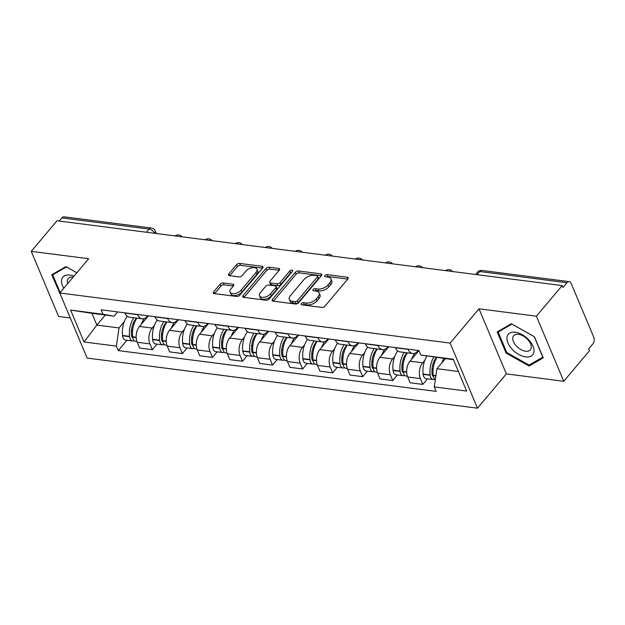 <?xml version="1.0" encoding="UTF-8"?>
<svg xmlns="http://www.w3.org/2000/svg" width="625" height="625" viewBox="0 0 625 625"><rect width="100%" height="100%" fill="white"/><g stroke="black" fill="none" stroke-linecap="round" stroke-linejoin="round"><path stroke-width="0.94" d="M301.281 303.594A1.688 0.922 -22.8 0 0 301.047 304.422A1.688 0.922 -22.8 0 0 301.711 304.82L321.805 307.398A2.406 1.312 -22.8 0 0 324.969 306.133L347.852 278.977A2.406 1.312 -22.8 0 0 348.18 277.805A2.406 1.312 -22.8 0 0 347.227 277.227L327.133 274.648A1.688 0.922 -22.8 0 0 324.922 275.531A1.688 0.922 -22.8 0 0 324.688 276.359A1.688 0.922 -22.8 0 0 325.352 276.758L327.953 277.094A7.711 4.195 -22.8 0 1 330.992 278.93A7.711 4.195 -22.8 0 1 329.938 282.695L328.031 284.961A7.711 4.195 -22.8 0 1 317.914 289.016L315.312 288.68A1.688 0.922 -22.8 0 0 313.102 289.562A1.688 0.922 -22.8 0 0 312.867 290.391A1.688 0.922 -22.8 0 0 313.531 290.789L316.133 291.125A7.711 4.195 -22.8 0 1 319.172 292.961A7.711 4.195 -22.8 0 1 318.117 296.727L316.211 298.992A7.711 4.195 -22.8 0 1 306.094 303.039L303.492 302.711A1.688 0.922 -22.8 0 0 301.281 303.594M223.258 282.969A2.406 1.312 -22.8 0 0 220.094 284.234L213.68 291.852A2.406 1.312 -22.8 0 0 213.352 293.031A2.406 1.312 -22.8 0 0 214.297 293.602L236.617 296.469A2.406 1.312 -22.8 0 0 239.773 295.203L262.656 268.047A2.406 1.312 -22.8 0 0 262.984 266.867A2.406 1.312 -22.8 0 0 262.031 266.289L239.719 263.43A2.406 1.312 -22.8 0 0 236.555 264.695L228.805 273.898A2.406 1.312 -22.8 0 0 228.477 275.078A2.406 1.312 -22.8 0 0 229.422 275.648L238.977 276.875A2.406 1.312 -22.8 0 0 242.133 275.609L245.977 271.047A6.445 3.508 -22.8 0 1 252.148 267.734A6.445 3.508 -22.8 0 1 256.977 269.195A6.445 3.508 -22.8 0 1 256.094 272.344L241.039 290.219A6.445 3.508 -22.8 0 1 234.867 293.531A6.445 3.508 -22.8 0 1 230.039 292.07A6.445 3.508 -22.8 0 1 230.922 288.922L233.43 285.945A2.406 1.312 -22.8 0 0 233.758 284.766A2.406 1.312 -22.8 0 0 232.812 284.195L223.258 282.969L224.055 284.867A2.406 1.312 -22.8 0 0 220.898 286.133L214.57 293.641M479 308.812L506.359 373.898L563.773 381.273L536.406 316.18L479 308.812L450.117 343.086L59.789 292.992L88.664 258.719L31.25 251.352L57.016 220.766L562.18 285.594L562.977 287.492L566.992 282.727L479.711 271.523A4.906 2.82 -139.9 0 0 477.555 272.156L475.594 274.484M536.406 316.18L562.18 285.594M272.492 299.398A2.406 1.312 -22.8 0 0 272.164 300.578A2.406 1.312 -22.8 0 0 273.109 301.148L295.43 304.016A2.406 1.312 -22.8 0 0 298.586 302.75L321.469 275.594A2.406 1.312 -22.8 0 0 321.797 274.414A2.406 1.312 -22.8 0 0 320.844 273.844L298.531 270.977A2.406 1.312 -22.8 0 0 295.367 272.242L272.492 299.398L273.234 301.164M266.023 300.242L243.703 297.375A2.406 1.312 -22.8 0 1 242.758 296.805A2.406 1.312 -22.8 0 1 243.086 295.625L265.961 268.469A2.406 1.312 -22.8 0 1 269.125 267.203L278.672 268.43A2.406 1.312 -22.8 0 1 279.625 269A2.406 1.312 -22.8 0 1 279.297 270.18L270.016 281.195A2.406 1.312 -22.8 0 0 269.688 282.367A2.406 1.312 -22.8 0 0 270.641 282.945L276.969 283.758A2.406 1.312 -22.8 0 0 280.133 282.492L289.797 271.023A1.688 0.922 -22.8 0 1 291.406 270.156A1.688 0.922 -22.8 0 1 292.672 270.539A1.688 0.922 -22.8 0 1 292.445 271.367L269.18 298.977A2.406 1.312 -22.8 0 1 266.023 300.242M563.773 381.273L589.539 350.68L588.742 348.789L592.758 344.023A4.906 3 97.3 0 0 593.75 337.148L571.172 283.445A4.906 3 97.3 0 0 569.211 281.648A4.906 3 97.3 0 0 566.992 282.727M506.359 373.898L477.484 408.18L87.148 358.086L59.789 292.992M31.25 251.352L58.609 316.445L70.273 317.938M59.18 221.039L61.828 217.898A4.906 3 -82.7 0 1 64.047 216.82L151.328 228.023A4.906 3 97.3 0 0 149.102 229.094L61.828 217.898M418.211 350.484L417.742 351.039A11.289 6.906 -82.7 0 1 412.633 353.508A11.289 6.906 -82.7 0 1 408.117 349.383L408.023 349.172M418.906 350.57L409.969 361.172A11.289 6.906 97.3 0 0 407.68 376.977L420.398 378.609A11.289 6.906 -82.7 0 1 422.688 362.805L424.82 360.273M420.398 378.609L422.828 384.391L427.516 378.836M395.312 347.539L395.398 347.75A11.289 6.906 97.3 0 0 399.914 351.875L412.633 353.508M407.68 376.977L410.117 382.766L422.828 384.391M388.156 346.625L387.688 347.18A11.289 6.906 -82.7 0 1 382.578 349.656A11.289 6.906 -82.7 0 1 378.055 345.523L377.969 345.32M397.461 374.977L392.773 380.539L390.344 374.75A11.289 6.906 -82.7 0 1 392.633 358.945L394.766 356.414M365.258 343.688L365.344 343.891A11.289 6.906 97.3 0 0 369.859 348.023L382.578 349.656M388.852 346.711L379.914 357.32A11.289 6.906 97.3 0 0 377.625 373.117L380.062 378.906L392.773 380.539M358.102 342.766L357.625 343.328A11.289 6.906 -82.7 0 1 352.523 345.797A11.289 6.906 -82.7 0 1 348 341.664L347.914 341.461M367.406 371.117L362.719 376.68L360.289 370.891A11.289 6.906 -82.7 0 1 362.578 355.094L364.711 352.555M335.203 339.828L335.289 340.031A11.289 6.906 97.3 0 0 339.805 344.164L352.523 345.797M358.789 342.859L349.859 353.461A11.289 6.906 97.3 0 0 347.57 369.258L350.008 375.047L362.719 376.68M328.047 338.906L327.57 339.469A11.289 6.906 -82.7 0 1 322.469 341.938A11.289 6.906 -82.7 0 1 317.945 337.812L317.859 337.602M337.352 367.266L332.664 372.82L330.234 367.031A11.289 6.906 -82.7 0 1 332.523 351.234L334.656 348.703M305.148 335.969L305.234 336.18A11.289 6.906 97.3 0 0 309.75 340.305L322.469 341.938M328.734 339L319.805 349.602A11.289 6.906 97.3 0 0 317.516 365.406L319.953 371.188L332.664 372.82M297.992 335.055L297.516 335.609A11.289 6.906 -82.7 0 1 292.414 338.078A11.289 6.906 -82.7 0 1 287.891 333.953L287.805 333.742M307.297 363.406L302.609 368.969L300.18 363.18A11.289 6.906 -82.7 0 1 302.461 347.375L304.602 344.844M275.086 332.117L275.18 332.32A11.289 6.906 97.3 0 0 279.695 336.453L292.414 338.078M298.68 335.141L289.75 345.742A11.289 6.906 97.3 0 0 287.461 361.547L289.898 367.336L302.609 368.969M267.938 331.195L267.461 331.758A11.289 6.906 -82.7 0 1 262.359 334.227A11.289 6.906 -82.7 0 1 257.836 330.094L257.75 329.891M277.242 359.547L272.555 365.109L270.125 359.32A11.289 6.906 -82.7 0 1 272.406 343.523L274.547 340.984M245.031 328.258L245.125 328.461A11.289 6.906 97.3 0 0 249.641 332.594L262.359 334.227M268.625 331.281L259.695 341.891A11.289 6.906 97.3 0 0 257.406 357.688L259.836 363.477L272.555 365.109M237.883 327.336L237.406 327.898A11.289 6.906 -82.7 0 1 232.305 330.367A11.289 6.906 -82.7 0 1 227.781 326.242L227.695 326.031M247.187 355.688L242.5 361.25L240.07 355.461A11.289 6.906 -82.7 0 1 242.352 339.664L244.492 337.125M214.977 324.398L215.062 324.609A11.289 6.906 97.3 0 0 219.586 328.734L232.305 330.367M238.57 327.43L229.641 338.031A11.289 6.906 97.3 0 0 227.352 353.828L229.781 359.617L242.5 361.25M207.82 323.484L207.352 324.039A11.289 6.906 -82.7 0 1 202.242 326.508A11.289 6.906 -82.7 0 1 197.727 322.383L197.641 322.172M217.133 351.836L212.445 357.391L210.008 351.609A11.289 6.906 -82.7 0 1 212.297 335.805L214.438 333.273M184.922 320.539L185.008 320.75A11.289 6.906 97.3 0 0 189.531 324.875L202.242 326.508M208.516 323.57L199.586 334.172A11.289 6.906 97.3 0 0 197.297 349.977L199.727 355.766L212.445 357.391M177.766 319.625L177.297 320.188A11.289 6.906 -82.7 0 1 172.188 322.656A11.289 6.906 -82.7 0 1 167.672 318.523L167.586 318.32M187.07 347.977L182.391 353.539L179.953 347.75A11.289 6.906 -82.7 0 1 182.242 331.953L184.375 329.414M154.867 316.688L154.953 316.891A11.289 6.906 97.3 0 0 159.477 321.023L172.188 322.656M178.461 319.711L169.531 330.32A11.289 6.906 97.3 0 0 167.242 346.117L169.672 351.906L182.391 353.539M147.711 315.766L147.242 316.328A11.289 6.906 -82.7 0 1 142.133 318.797A11.289 6.906 -82.7 0 1 137.617 314.664L137.531 314.461M157.016 344.117L152.336 349.68L149.898 343.891A11.289 6.906 -82.7 0 1 152.188 328.094L154.32 325.555M124.812 312.828L124.898 313.039A11.289 6.906 97.3 0 0 129.422 317.164L142.133 318.797M148.406 315.859L139.469 326.461A11.289 6.906 97.3 0 0 137.188 342.258L139.617 348.047L152.336 349.68M453.461 359.711L420.883 355.039L419.008 350.586L101.117 309.789L102.992 314.25L114.078 316.156L91.922 313.312L96.867 325.078L119.023 327.922L124.266 321.703M445.383 358.672L436.914 368.719L458.414 371.477M420.883 355.039L453.25 359.195L466.648 391.078L434.281 386.922L436.914 368.719M119.023 327.922L116.391 346.125L118.266 350.586L436.156 391.383L434.281 386.922M116.391 346.125L84.023 341.977L70.625 310.094L102.992 314.25M450.117 343.086L477.484 408.18M506.078 353.078L529.117 366.039L543.266 357.852L534.375 336.703L511.336 323.742L497.195 331.93L506.078 353.078L506.703 352.336M76.852 272.742L65.906 266.578L51.758 274.766L61.133 296.188M105.328 315.039L96.867 325.078L84.023 341.977M117.656 311.906L114.078 316.156M126.961 340.266L118.266 350.586M91.922 313.312L70.625 310.094M530.719 364.133L529.117 366.039M302.758 304.953A1.688 0.922 -22.8 0 1 304.289 304.609L306.891 304.938A7.711 4.195 -22.8 0 0 317.008 300.891L316.211 298.992M319.172 292.961L319.977 294.859A7.711 4.195 -22.8 0 1 318.914 298.625L317.008 300.891M330.992 278.93L331.797 280.828A7.711 4.195 -22.8 0 1 330.734 284.594L328.828 286.859A7.711 4.195 -22.8 0 1 318.711 290.906L316.109 290.578A1.688 0.922 -22.8 0 0 314.578 290.922M347.75 279.086L327.93 276.547A1.688 0.922 -22.8 0 0 326.398 276.891M321.375 275.703L299.328 272.875A2.406 1.312 -22.8 0 0 296.164 274.141L273.383 301.188M295.125 301.633A1.688 0.922 -22.8 0 0 297.336 300.75L317.422 276.914A1.688 0.922 -22.8 0 0 317.648 276.086A1.688 0.922 -22.8 0 0 316.984 275.688L314.242 275.336A7.711 4.195 -22.8 0 0 304.125 279.383L290.398 295.68A7.711 4.195 -22.8 0 0 289.344 299.445A7.711 4.195 -22.8 0 0 292.383 301.281L295.125 301.633L295.922 303.531A1.688 0.922 -22.8 0 0 298.141 302.648L297.336 300.75M317.648 276.086L318.453 277.984A1.688 0.922 -22.8 0 1 318.219 278.812L298.141 302.648M289.344 299.445L290.141 301.344A7.711 4.195 -22.8 0 0 293.18 303.18L292.383 301.281M295.922 303.531L293.18 303.18M243.977 297.414L266.758 270.367L265.961 268.469M279.203 270.289L269.922 269.102A2.406 1.312 -22.8 0 0 266.758 270.367M269.688 282.367L270.484 284.266A2.406 1.312 -22.8 0 0 271.438 284.844L277.773 285.656A2.406 1.312 -22.8 0 0 280.93 284.391L290.594 272.922L289.797 271.023M291.766 272.172A1.688 0.922 -22.8 0 0 290.594 272.922M260.391 292.625A6.445 3.508 -22.8 0 0 259.508 295.766A6.445 3.508 -22.8 0 0 264.336 297.234A6.445 3.508 -22.8 0 0 270.508 293.922L275.812 287.617A2.406 1.312 -22.8 0 0 276.141 286.445A2.406 1.312 -22.8 0 0 275.195 285.867L268.859 285.055A2.406 1.312 -22.8 0 0 265.695 286.32L260.391 292.625M259.508 295.766L260.305 297.664A6.445 3.508 -22.8 0 0 265.133 299.133A6.445 3.508 -22.8 0 0 271.305 295.82L270.508 293.922M276.141 286.445L276.938 288.344A2.406 1.312 -22.8 0 1 276.609 289.516L271.305 295.82M233.336 286.055L224.055 284.867M230.039 292.07L230.836 293.969A6.445 3.508 -22.8 0 0 235.664 295.43A6.445 3.508 -22.8 0 0 241.836 292.117L241.039 290.219M256.977 269.195L257.781 271.094A6.445 3.508 -22.8 0 1 256.898 274.242L241.836 292.117M262.562 268.156L240.516 265.328A2.406 1.312 -22.8 0 0 237.352 266.594L229.695 275.688M433.344 376.344A3.008 1.836 -82.7 0 1 432.102 374.312L432.062 373.977A15.461 9.453 -82.7 0 1 436.359 357.516M433.805 357.188A18.656 11.406 97.3 0 0 430.117 374.93L430.156 375.266A6.195 3.789 97.3 0 0 433.148 379.555A6.195 3.789 97.3 0 0 434.758 379.211M426.898 356.078A18.656 11.406 97.3 0 0 423.086 374.031L423.125 374.359A6.195 3.789 97.3 0 0 426.117 378.656L433.148 379.555M435.336 379.648A6.195 3.789 -82.7 0 1 433.234 375.664L433.195 375.328A18.656 11.406 -82.7 0 1 436.883 357.586M443.914 358.484A18.656 11.406 97.3 0 0 441.797 362.922M433.242 368.469L431.945 370M528.742 339.812A15.953 9.156 -139.9 0 0 509.734 333.102A15.953 9.156 -139.9 0 0 512.234 349.359A15.953 9.156 -139.9 0 0 531.242 356.07A15.953 9.156 -139.9 0 0 528.742 339.812M527.672 339.492A10.922 6.273 -139.9 0 0 513.664 335.727A10.922 6.273 -139.9 0 0 516.367 346.031A10.922 6.273 -139.9 0 0 530.375 349.805A10.922 6.273 -139.9 0 0 527.672 339.492M529.102 365.07L506.781 352.516L498.164 332.031L511.875 324.094L534.195 336.648L542.805 357.141L529.102 365.07M499.25 330.742L498.164 332.031M73.961 276.172A15.953 9.156 -139.9 0 0 63.781 288.25M73.117 277.164A10.922 6.273 -139.9 0 0 68.234 278.562A10.922 6.273 -139.9 0 0 67.688 283.617M60.164 292.547L52.734 274.867L66.438 266.93L76.82 272.773M53.82 273.578L52.734 274.867M403.289 372.484A3.008 1.836 -82.7 0 1 402.047 370.453L402.008 370.117A15.461 9.453 -82.7 0 1 406.414 353.531A15.461 9.453 -82.7 0 1 407.078 352.797M404.32 352.445A18.656 11.406 97.3 0 0 400.063 371.07L400.102 371.406A6.195 3.789 97.3 0 0 403.094 375.695A6.195 3.789 97.3 0 0 404.703 375.359M397.719 350.945A18.656 11.406 97.3 0 0 393.031 370.172L393.07 370.508A6.195 3.789 97.3 0 0 396.055 374.797L403.094 375.695M407.406 376.25L406.172 376.094A6.195 3.789 -82.7 0 1 403.18 371.805L403.141 371.469A18.656 11.406 -82.7 0 1 407.406 352.836M414.797 353.242A18.656 11.406 97.3 0 0 411.742 359.07M403.188 364.609L401.891 366.148M373.234 368.633A3.008 1.836 -82.7 0 1 371.992 366.594L371.953 366.258A15.461 9.453 -82.7 0 1 376.359 349.672A15.461 9.453 -82.7 0 1 377.023 348.938M374.266 348.586A18.656 11.406 97.3 0 0 370.008 367.219L370.047 367.547A6.195 3.789 97.3 0 0 373.031 371.844A6.195 3.789 97.3 0 0 374.648 371.5M367.664 347.086A18.656 11.406 97.3 0 0 362.977 366.312L363.016 366.648A6.195 3.789 97.3 0 0 366 370.938L373.031 371.844M377.352 372.398L376.117 372.234A6.195 3.789 -82.7 0 1 373.125 367.945L373.086 367.609A18.656 11.406 -82.7 0 1 377.352 348.984M384.742 349.383A18.656 11.406 97.3 0 0 381.688 355.211M373.133 360.75L371.836 362.289M343.18 364.773A3.008 1.836 -82.7 0 1 341.938 362.734L341.898 362.406A15.461 9.453 -82.7 0 1 346.305 345.812A15.461 9.453 -82.7 0 1 346.969 345.086M344.211 344.727A18.656 11.406 97.3 0 0 339.953 363.359L339.992 363.695A6.195 3.789 97.3 0 0 342.977 367.984A6.195 3.789 97.3 0 0 344.594 367.641M337.609 343.234A18.656 11.406 97.3 0 0 332.922 362.453L332.953 362.789A6.195 3.789 97.3 0 0 335.945 367.078L342.977 367.984M347.297 368.539L346.062 368.383A6.195 3.789 -82.7 0 1 343.07 364.086L343.031 363.758A18.656 11.406 -82.7 0 1 347.297 345.125M354.688 345.531A18.656 11.406 97.3 0 0 351.633 351.352M343.078 356.891L341.781 358.43M313.125 360.914A3.008 1.836 -82.7 0 1 311.883 358.883L311.844 358.547A15.461 9.453 -82.7 0 1 316.25 341.961A15.461 9.453 -82.7 0 1 316.914 341.227M314.156 340.875A18.656 11.406 97.3 0 0 309.898 359.5L309.93 359.836A6.195 3.789 97.3 0 0 312.922 364.125A6.195 3.789 97.3 0 0 314.539 363.781M307.555 339.375A18.656 11.406 97.3 0 0 302.859 358.602L302.898 358.938A6.195 3.789 97.3 0 0 305.891 363.227L312.922 364.125M317.242 364.68L316.008 364.523A6.195 3.789 -82.7 0 1 313.016 360.234L312.977 359.898A18.656 11.406 -82.7 0 1 317.242 341.266M324.633 341.672A18.656 11.406 97.3 0 0 321.578 347.5M313.023 353.039L311.727 354.57M283.07 357.055A3.008 1.836 -82.7 0 1 281.828 355.023L281.789 354.688A15.461 9.453 -82.7 0 1 286.195 338.102A15.461 9.453 -82.7 0 1 286.859 337.367M284.102 337.016A18.656 11.406 97.3 0 0 279.836 355.648L279.875 355.977A6.195 3.789 97.3 0 0 282.867 360.273A6.195 3.789 97.3 0 0 284.477 359.93M277.5 335.516A18.656 11.406 97.3 0 0 272.805 354.742L272.844 355.078A6.195 3.789 97.3 0 0 275.836 359.367L282.867 360.273M287.188 360.828L285.953 360.664A6.195 3.789 -82.7 0 1 282.961 356.375L282.922 356.039A18.656 11.406 -82.7 0 1 287.188 337.414M294.578 337.812A18.656 11.406 97.3 0 0 291.523 343.641M282.969 349.18L281.672 350.719M253.016 353.203A3.008 1.836 -82.7 0 1 251.766 351.164L251.734 350.836A15.461 9.453 -82.7 0 1 256.133 334.242A15.461 9.453 -82.7 0 1 256.805 333.508M254.047 333.156A18.656 11.406 97.3 0 0 249.781 351.789L249.82 352.125A6.195 3.789 97.3 0 0 252.813 356.414A6.195 3.789 97.3 0 0 254.422 356.07M247.445 331.664A18.656 11.406 97.3 0 0 242.75 350.883L242.789 351.219A6.195 3.789 97.3 0 0 245.781 355.508L252.813 356.414M257.133 356.969L255.898 356.812A6.195 3.789 -82.7 0 1 252.906 352.516L252.867 352.18A18.656 11.406 -82.7 0 1 257.133 333.555M264.516 333.953A18.656 11.406 97.3 0 0 261.469 339.781M252.906 345.32L251.617 346.859M222.961 349.344A3.008 1.836 -82.7 0 1 221.711 347.312L221.672 346.977A15.461 9.453 -82.7 0 1 226.078 330.391A15.461 9.453 -82.7 0 1 226.75 329.656M223.992 329.305A18.656 11.406 97.3 0 0 219.727 347.93L219.766 348.266A6.195 3.789 97.3 0 0 222.758 352.555A6.195 3.789 97.3 0 0 224.367 352.211M217.391 327.805A18.656 11.406 97.3 0 0 212.695 347.031L212.734 347.359A6.195 3.789 97.3 0 0 215.727 351.656L222.758 352.555M227.078 353.109L225.844 352.953A6.195 3.789 -82.7 0 1 222.852 348.664L222.812 348.328A18.656 11.406 -82.7 0 1 227.078 329.695M234.461 330.102A18.656 11.406 97.3 0 0 231.414 335.93M222.852 341.469L221.563 343M192.898 345.484A3.008 1.836 -82.7 0 1 191.656 343.453L191.617 343.117A15.461 9.453 -82.7 0 1 196.023 326.531A15.461 9.453 -82.7 0 1 196.688 325.797M193.938 325.445A18.656 11.406 97.3 0 0 189.672 344.07L189.711 344.406A6.195 3.789 97.3 0 0 192.703 348.695A6.195 3.789 97.3 0 0 194.312 348.359M187.336 323.945A18.656 11.406 97.3 0 0 182.641 343.172L182.68 343.508A6.195 3.789 97.3 0 0 185.672 347.797L192.703 348.695M197.023 349.25L195.789 349.094A6.195 3.789 -82.7 0 1 192.797 344.805L192.758 344.469A18.656 11.406 -82.7 0 1 197.023 325.836M204.406 326.242A18.656 11.406 97.3 0 0 201.359 332.07M192.797 337.609L191.508 339.148M162.844 341.633A3.008 1.836 -82.7 0 1 161.602 339.594L161.562 339.258A15.461 9.453 -82.7 0 1 165.969 322.672A15.461 9.453 -82.7 0 1 166.633 321.938M163.883 321.586A18.656 11.406 97.3 0 0 159.617 340.219L159.656 340.555A6.195 3.789 97.3 0 0 162.648 344.844A6.195 3.789 97.3 0 0 164.258 344.5M157.273 320.094A18.656 11.406 97.3 0 0 152.586 339.312L152.625 339.648A6.195 3.789 97.3 0 0 155.617 343.938L162.648 344.844M166.969 345.398L165.734 345.234A6.195 3.789 -82.7 0 1 162.742 340.945L162.703 340.609A18.656 11.406 -82.7 0 1 166.961 321.984M174.352 322.383A18.656 11.406 97.3 0 0 171.305 328.211M162.742 333.75L161.453 335.289M132.789 337.773A3.008 1.836 -82.7 0 1 131.547 335.734L131.508 335.406A15.461 9.453 -82.7 0 1 135.914 318.812A15.461 9.453 -82.7 0 1 136.578 318.086M133.828 317.727A18.656 11.406 97.3 0 0 129.562 336.359L129.602 336.695A6.195 3.789 97.3 0 0 132.594 340.984A6.195 3.789 97.3 0 0 134.203 340.641M127.219 316.234A18.656 11.406 97.3 0 0 122.531 335.461L122.57 335.789A6.195 3.789 97.3 0 0 125.562 340.086L132.594 340.984M136.914 341.539L135.672 341.383A6.195 3.789 -82.7 0 1 132.688 337.086L132.648 336.758A18.656 11.406 -82.7 0 1 136.906 318.125M144.297 318.531A18.656 11.406 97.3 0 0 141.25 324.352M132.688 329.898L131.398 331.43M167.242 346.117L179.953 347.75M197.297 349.977L210.008 351.609M227.352 353.828L240.07 355.461M257.406 357.688L270.125 359.32M287.461 361.547L300.18 363.18M317.516 365.406L330.234 367.031M347.57 369.258L360.289 370.891M377.625 373.117L390.344 374.75M137.188 342.258L149.898 343.891M139.469 326.461L152.188 328.094M169.531 330.32L182.242 331.953M154.953 316.891L167.672 318.523M199.586 334.172L212.297 335.805M185.008 320.75L197.727 322.383M229.641 338.031L242.352 339.664M215.062 324.609L227.781 326.242M259.695 341.891L272.406 343.523M245.125 328.461L257.836 330.094M289.75 345.742L302.461 347.375M275.18 332.32L287.891 333.953M319.805 349.602L332.523 351.234M305.234 336.18L317.945 337.812M349.859 353.461L362.578 355.094M335.289 340.031L348 341.664M379.914 357.32L392.633 358.945M365.344 343.891L378.055 345.523M409.969 361.172L422.688 362.805M395.398 347.75L408.117 349.383M124.898 313.039L137.617 314.664M447.906 270.93A4.906 2.82 -139.9 0 0 446.305 270.719M417.844 267.07A4.906 2.82 -139.9 0 0 416.25 266.867M387.789 263.211A4.906 2.82 -139.9 0 0 386.195 263.008M357.734 259.352A4.906 2.82 -139.9 0 0 356.141 259.148M327.68 255.5A4.906 2.82 -139.9 0 0 326.086 255.289M297.625 251.641A4.906 2.82 -139.9 0 0 296.023 251.437M267.57 247.781A4.906 2.82 -139.9 0 0 265.969 247.578M237.516 243.93A4.906 2.82 -139.9 0 0 235.914 243.719M207.461 240.07A4.906 2.82 -139.9 0 0 205.859 239.867M177.406 236.211A4.906 2.82 -139.9 0 0 175.805 236.008M477.062 274.672L479.711 271.523A4.906 3 97.3 0 1 481.93 270.453A4.906 4.906 0 0 0 477.555 272.156M146.453 232.242L149.102 229.094A4.906 2.82 -139.9 0 1 154.508 233.273M151.328 228.023A4.906 4.906 0 0 1 155.227 230.992A4.906 2.672 157.2 0 1 154.633 233.289M306.891 304.938L306.094 303.039M318.914 298.625L318.117 296.727M316.109 290.578L315.312 288.68M318.711 290.906L317.914 289.016M328.828 286.859L328.031 284.961M330.734 284.594L329.938 282.695M327.93 276.547L327.133 274.648M347.922 278.883L347.227 277.227M304.289 304.609L303.492 302.711M296.164 274.141L295.367 272.242M299.328 272.875L298.531 270.977M321.539 275.5L320.844 273.844M318.219 278.812L317.422 276.914M243.828 297.391L243.086 295.625M269.922 269.102L269.125 267.203M279.375 270.086L278.672 268.43M271.438 284.844L270.641 282.945M277.773 285.656L276.969 283.758M280.93 284.391L280.133 282.492M276.609 289.516L275.812 287.617M233.508 285.852L232.812 284.195M256.898 274.242L256.094 272.344M229.547 275.664L228.805 273.898M237.352 266.594L236.555 264.695M240.516 265.328L239.719 263.43M262.727 267.945L262.031 266.289M214.422 293.617L213.68 291.852M220.898 286.133L220.094 284.234M423.125 374.359L430.156 375.266M433.234 375.664L435.867 376M433.195 375.328L435.914 375.672M423.086 374.031L430.117 374.93M432.398 375.414L433.219 375.516M393.07 370.508L400.102 371.406M403.18 371.805L406.664 372.25M403.141 371.469L406.656 371.922M393.031 370.172L400.063 371.07M402.344 371.555L403.164 371.656M363.016 366.648L370.047 367.547M373.125 367.945L376.609 368.391M373.086 367.609L376.594 368.062M362.977 366.312L370.008 367.219M372.289 367.695L373.109 367.805M332.953 362.789L339.992 363.695M343.07 364.086L346.555 364.539M343.031 363.758L346.539 364.203M332.922 362.453L339.953 363.359M342.234 363.836L343.055 363.945M302.898 358.938L309.93 359.836M313.016 360.234L316.5 360.68M312.977 359.898L316.484 360.352M302.859 358.602L309.898 359.5M312.18 359.984L313 360.086M272.844 355.078L279.875 355.977M282.961 356.375L286.445 356.82M282.922 356.039L286.43 356.492M272.805 354.742L279.836 355.648M282.125 356.125L282.945 356.234M242.789 351.219L249.82 352.125M252.906 352.516L256.391 352.969M252.867 352.18L256.375 352.633M242.75 350.883L249.781 351.789M252.07 352.266L252.891 352.375M212.734 347.359L219.766 348.266M222.852 348.664L226.336 349.109M222.812 348.328L226.32 348.773M212.695 347.031L219.727 347.93M222.016 348.414L222.836 348.516M182.68 343.508L189.711 344.406M192.797 344.805L196.281 345.25M192.758 344.469L196.266 344.922M182.641 343.172L189.672 344.07M191.961 344.555L192.781 344.656M152.625 339.648L159.656 340.555M162.742 340.945L166.227 341.391M162.703 340.609L166.211 341.062M152.586 339.312L159.617 340.219M161.906 340.695L162.727 340.805M122.57 335.789L129.602 336.695M132.688 337.086L136.172 337.539M132.648 336.758L136.156 337.203M122.531 335.461L129.562 336.359M131.852 336.844L132.664 336.945M452.539 271.523A4.906 4.906 0 0 0 445.68 270.641M422.484 267.664A4.906 4.906 0 0 0 415.625 266.781M392.43 263.805A4.906 4.906 0 0 0 385.562 262.93M362.375 259.953A4.906 4.906 0 0 0 355.508 259.07M332.32 256.094A4.906 4.906 0 0 0 325.453 255.211M302.258 252.234A4.906 4.906 0 0 0 295.398 251.359M272.203 248.375A4.906 4.906 0 0 0 265.344 247.5M242.148 244.523A4.906 4.906 0 0 0 235.289 243.641M212.094 240.664A4.906 4.906 0 0 0 205.234 239.781M182.039 236.805A4.906 4.906 0 0 0 175.18 235.93M155.227 230.992L156.281 233.5M481.93 270.453L569.211 281.648"/></g></svg>
